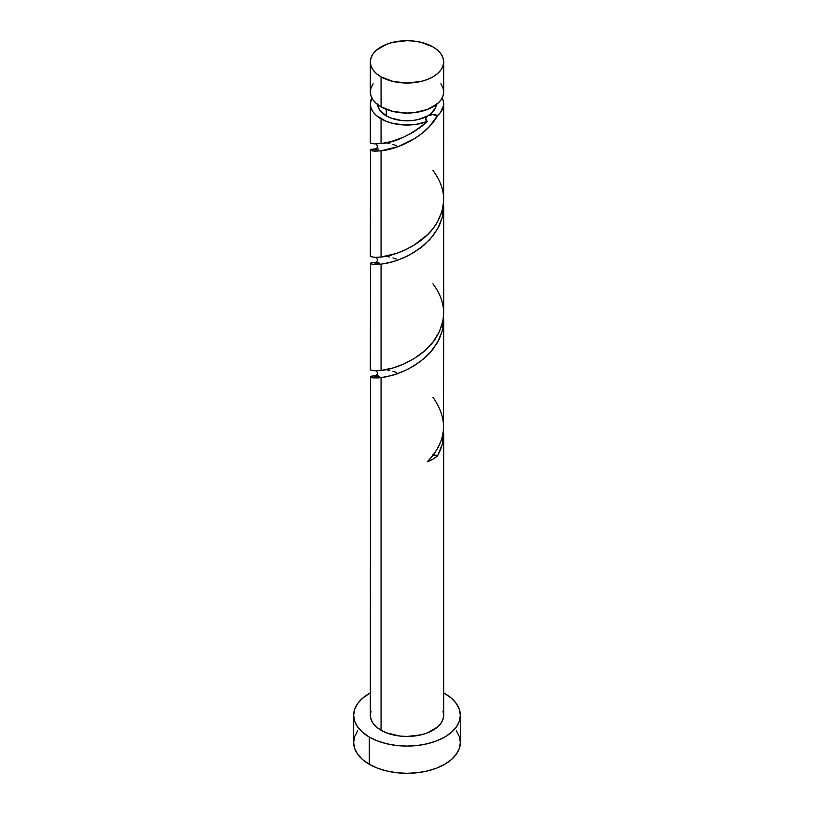<?xml version="1.0" encoding="UTF-8"?>
<svg xmlns="http://www.w3.org/2000/svg" width="814" height="814" viewBox="0 0 814 814"><rect width="100%" height="100%" fill="white"/><g stroke="black" fill="none" stroke-linecap="round" stroke-linejoin="round"><path stroke-width="1.22" d="M373.117 83.791L371.031 87.759L370.319 91.89L371.031 96.021L373.117 99.99L376.506 103.653L381.064 106.868L381.064 76.852A36.681 21.174 180 0 1 370.319 61.874A36.681 21.174 180 0 1 392.969 42.308A36.681 21.174 180 0 1 432.936 46.907L421.031 42.308L414.153 41.107L407 40.7L392.969 42.308L386.619 44.271L376.506 50.112L373.117 53.775L371.031 57.743L370.319 61.874L371.031 66.005L373.117 69.984L376.506 73.636L381.064 76.852L392.969 81.441L407 83.048L421.031 81.441L427.381 79.487L432.936 76.852L437.494 73.636L440.883 69.984L442.969 66.005L443.681 61.874L442.969 57.743L440.883 53.775L437.494 50.112L432.936 46.907A36.681 21.174 180 0 1 443.681 61.874A36.681 21.174 180 0 1 421.031 81.441A36.681 21.174 180 0 1 381.064 76.852L381.064 106.868A36.681 21.174 0 0 0 421.031 111.457A36.681 21.174 0 0 0 443.681 91.89L442.969 87.759L440.883 83.791M377.655 103.866L378.225 107.173L379.894 110.348L386.253 115.853L386.253 109.351L386.253 115.853A29.345 16.941 0 0 0 427.747 115.853A29.345 16.941 0 0 0 436.314 104.619M357.712 730.707L354.68 736.487L353.652 742.5A53.348 30.8 0 0 0 369.281 764.275L369.281 737.057L377.36 740.882L386.589 743.731L396.591 745.482L407 746.072L417.409 745.482L427.411 743.731L436.64 740.882L444.719 737.057L451.363 732.386L456.288 727.065L459.32 721.285L460.348 715.272L459.32 709.269L456.288 703.489L451.363 698.158L443.681 692.907A53.348 30.8 180 0 1 444.719 693.497A53.348 30.8 180 0 1 460.348 715.272A53.348 30.8 180 0 1 427.411 743.731A53.348 30.8 180 0 1 369.281 737.057L369.281 764.275A53.348 30.8 0 0 0 427.411 770.96A53.348 30.8 0 0 0 460.348 742.5L459.32 736.487L456.288 730.707M443.498 429.7L443.589 436.396L442.602 443.081L440.588 449.603L437.576 455.871A36.681 21.174 180 0 1 427.258 461.833L433.475 454.833L438.4 447.13L441.799 438.888L443.498 430.301L443.681 320.177L442.582 329.762L439.346 339.031L432.936 349.338L424.287 358.353L414.163 365.761L403.408 371.388L392.969 375.193L381.064 377.696L381.064 730.25A36.681 21.174 0 0 0 421.031 734.839A36.681 21.174 0 0 0 443.681 715.272L442.969 719.403L440.883 723.381L437.494 727.034L427.381 732.885L421.031 734.839L407 736.446L399.847 736.039L386.619 732.885L381.064 730.25L381.064 377.696L373.117 377.92L370.319 376.892L373.107 375.885L378.642 375.865M443.671 433.038L443.681 715.272L442.969 711.141M443.498 316.341L443.681 320.167M421.744 126.353L427.258 121.52A36.681 21.174 180 0 1 381.064 118.844L381.064 143.579L391.29 141.555L403.337 137.301L412.729 132.509L421.744 126.353M370.502 256.532L374.654 257.346L381.064 257.021L381.064 150.824C396.347 149.583 425.864 137.22 437.576 115.568L440.588 112.383L443.589 105.372L443.498 101.75L442.185 97.884A36.681 21.174 180 0 1 443.681 103.866A36.681 21.174 180 0 1 437.576 115.568L429.304 126.669L422.364 133.099L414.682 138.563L398.565 146.469L381.064 150.824L381.064 257.021L396.347 253.459L405.199 249.908L414.153 245.085L427.37 234.849L432.936 228.663L437.494 221.917L442.094 210.989L443.63 201.434L443.681 103.866M443.681 312.963L443.681 206.736L442.582 216.321L439.346 225.59L432.936 235.897L424.287 244.912L414.163 252.33L403.408 257.946L392.969 261.752L381.064 264.255L381.064 370.462L392.969 367.959L403.408 364.143L414.153 358.526L424.287 351.119L432.936 342.094L439.346 331.786L442.969 320.624L443.681 312.963M443.498 202.9L443.681 206.736M370.502 143.091L374.654 143.905L381.064 143.579L381.064 118.844A36.681 21.174 180 0 1 370.319 103.866A36.681 21.174 180 0 1 371.815 97.884L370.319 103.866L371.031 107.997L373.117 111.976L376.506 115.639L385.867 121.174L391.29 123.006L403.337 124.939L415.801 124.43L427.258 121.52C410.755 135.185 395.36 142.542 381.064 143.579M389.713 143.61L386.63 142.908M396.357 145.574L392.969 144.505M389.713 257.051L386.63 256.349M396.357 259.015L392.969 257.936M376.017 148.891L371.662 149.247L370.36 150.163L372.639 150.977L381.064 150.824L374.654 151.15L371.031 150.61L370.502 149.725L378.642 148.993M370.319 256.237L370.502 149.725M370.502 369.973L374.654 370.777L381.064 370.462L381.064 264.255L373.117 264.479L370.319 263.461L373.107 262.444L378.642 262.434M389.713 370.482L386.63 369.78M396.357 372.446L392.969 371.377M370.319 369.668L370.502 263.156M370.502 376.597L370.319 715.272A36.681 21.174 0 0 0 381.064 730.25L376.506 727.034L373.117 723.381L371.031 719.403L370.319 715.272L371.031 711.141M377.686 104.619A29.345 16.941 0 0 0 386.253 115.853L390.7 117.959L401.271 120.482L412.729 120.482L418.233 119.516L427.747 115.853L431.4 113.278L435.775 107.173L436.345 103.866M427.747 115.853L425.61 118.63L427.258 121.52A7.336 4.233 0 0 1 426.465 116.85A7.336 4.233 0 0 1 427.747 115.853L432.57 114.611L437.576 115.568A7.336 4.233 0 0 0 427.747 115.853M369.281 737.057A53.348 30.8 180 0 1 353.652 715.272A53.348 30.8 180 0 1 370.319 692.907L362.637 698.158L357.712 703.489L354.68 709.269L353.652 715.272L354.68 721.285L357.712 727.065L362.637 732.386L369.281 737.057M353.652 715.272L353.652 742.5L354.68 748.504L357.712 754.283L362.637 759.615L369.281 764.275L377.36 768.111L386.589 770.96L396.591 772.71L407 773.3L417.409 772.71L427.411 770.96L436.64 768.111L444.719 764.275L451.363 759.615L456.288 754.283L459.32 748.504L460.348 742.5L460.348 715.272M370.319 61.874L370.319 91.89A36.681 21.174 0 0 0 381.064 106.868L392.969 111.457L407 113.065L414.153 112.658L427.381 109.493L437.494 103.653L440.883 99.99L442.969 96.021L443.681 91.89L443.681 61.874M432.57 454.924L437.576 455.871L432.936 459.157L427.258 461.833C446.845 441.33 448.738 419.8 432.936 397.232M433.404 454.924A7.336 4.233 180 0 1 437.576 455.871L442.338 444.179L443.518 430.006M376.017 375.763L371.662 376.129L370.36 377.035L372.639 377.859L378.286 377.95L386.742 376.76L397.181 373.84L408.587 368.915L419.831 361.925L429.823 352.991L437.576 342.44L442.338 330.738L443.518 316.565M376.017 262.332L371.662 262.688L370.36 263.594L372.639 264.418L378.286 264.509L386.742 263.319L397.181 260.399L408.587 255.474L419.831 248.484L429.823 239.56L437.576 228.999L442.338 217.297L443.518 203.124M432.936 170.35C446.174 188.105 447.1 206.257 435.714 224.806C423.056 244.739 395.563 255.779 381.064 257.021M432.936 283.791C446.174 301.546 447.1 319.699 435.714 338.248C423.056 358.17 395.563 369.22 381.064 370.462M370.319 142.796L370.319 103.866M376.017 143.925L377.655 146.378L376.75 148.331L374.267 149.583L375.051 149.522M376.017 257.366L377.655 259.819L376.811 261.701L374.267 263.024L379.66 263.207M376.017 370.797L377.574 372.67L377.401 374.338L374.267 376.465L379.66 376.648"/></g></svg>
